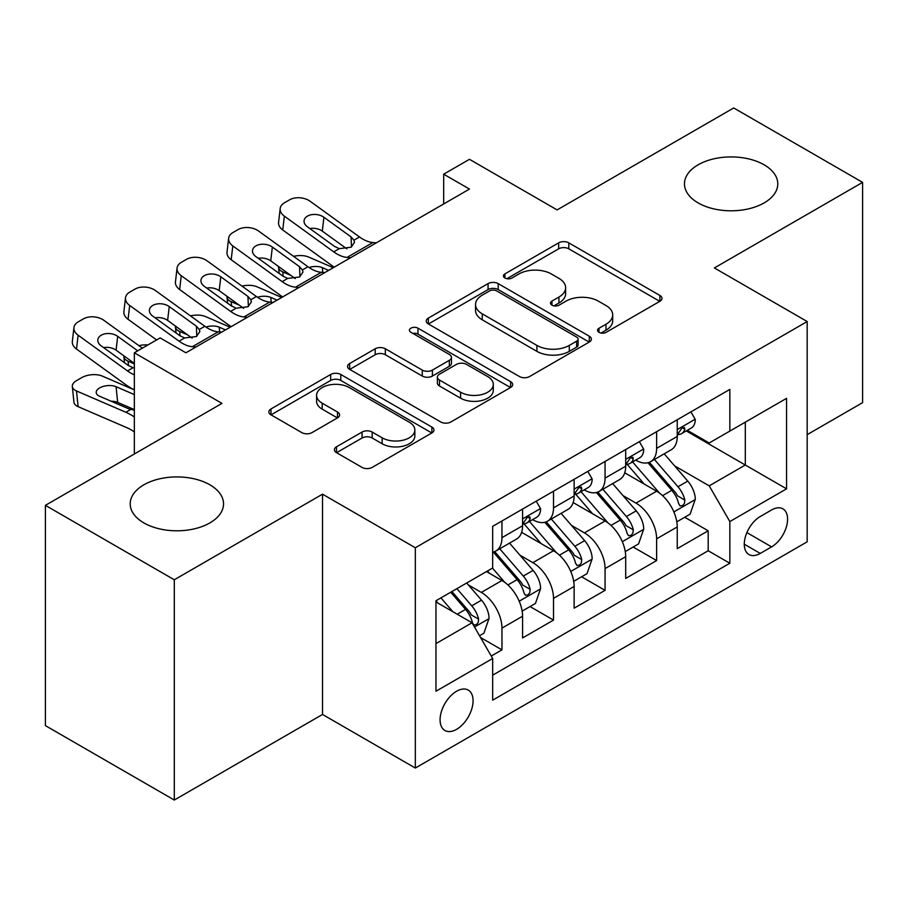 <?xml version="1.0" encoding="UTF-8"?>
<svg xmlns="http://www.w3.org/2000/svg" width="908" height="908" viewBox="0 0 908 908"><rect width="100%" height="100%" fill="white"/><g stroke="black" fill="none" stroke-linecap="round" stroke-linejoin="round"><path stroke-width="1.36" d="M599.019 332.339A5.005 2.894 0 0 0 606.113 332.339L659.878 301.297A7.162 4.131 0 0 0 661.977 298.369A7.162 4.131 0 0 0 659.878 295.452L568.783 242.856A7.162 4.131 0 0 0 558.67 242.856L504.893 273.898A5.005 2.894 0 0 0 503.429 275.941A5.005 2.894 0 0 0 504.893 277.996A5.005 2.894 0 0 0 511.976 277.996L518.933 273.978A22.904 13.223 0 0 1 551.326 273.978L558.919 278.359A22.904 13.223 0 0 1 565.627 287.711A22.904 13.223 0 0 1 558.919 297.052L551.962 301.07A5.005 2.894 0 0 0 550.486 303.124A5.005 2.894 0 0 0 551.962 305.167A5.005 2.894 0 0 0 559.044 305.167L566.002 301.15A22.904 13.223 0 0 1 598.395 301.15L605.988 305.531A22.904 13.223 0 0 1 612.696 314.883A22.904 13.223 0 0 1 605.988 324.235L599.019 328.242A5.005 2.894 0 0 0 597.555 330.296A5.005 2.894 0 0 0 599.019 332.339L599.019 328.242M209.873 484.804A46.66 26.945 0 0 0 159.013 478.97A46.66 26.945 0 0 0 130.207 503.861A46.66 26.945 0 0 0 143.873 522.906A46.66 26.945 0 0 0 194.732 528.751A46.66 26.945 0 0 0 223.538 503.861A46.66 26.945 0 0 0 209.873 484.804M764.127 164.813A46.66 26.945 0 0 0 713.268 158.968A46.66 26.945 0 0 0 684.462 183.859A46.66 26.945 0 0 0 698.127 202.915A46.66 26.945 0 0 0 748.986 208.749A46.66 26.945 0 0 0 777.793 183.859A46.66 26.945 0 0 0 764.127 164.813M456.576 729.351A23.336 13.472 120 0 0 471.82 708.785A23.336 13.472 120 0 0 468.244 690.091A23.336 13.472 120 0 0 456.576 691.249A23.336 13.472 120 0 0 441.333 711.804A23.336 13.472 120 0 0 444.909 730.497A23.336 13.472 120 0 0 456.576 729.351M336.493 446.804A7.162 4.131 0 0 0 334.394 449.721A7.162 4.131 0 0 0 336.493 452.649L362.054 467.404A7.162 4.131 0 0 0 372.178 467.404L431.89 432.923A7.162 4.131 0 0 0 433.99 429.995A7.162 4.131 0 0 0 431.89 427.078L340.795 374.482A7.162 4.131 0 0 0 330.671 374.482L270.959 408.963A7.162 4.131 0 0 0 268.859 411.88A7.162 4.131 0 0 0 270.959 414.808L301.831 432.628A7.162 4.131 0 0 0 311.955 432.628L337.504 417.873A7.162 4.131 0 0 0 339.603 414.956A7.162 4.131 0 0 0 337.504 412.028L322.204 403.197A19.147 11.055 0 0 1 316.586 395.377A19.147 11.055 0 0 1 328.412 385.162A19.147 11.055 0 0 1 349.274 387.557L409.247 422.186A19.147 11.055 0 0 1 414.854 429.995A19.147 11.055 0 0 1 403.039 440.21A19.147 11.055 0 0 1 382.166 437.815L372.178 432.049A7.162 4.131 0 0 0 362.054 432.049L336.493 446.804L336.493 452.649M807.178 434.648L862.6 402.653L862.6 182.372L733.709 107.961L557.115 209.907L469.47 159.309L443.683 174.188L469.47 189.068L185.902 352.792L160.114 337.912L134.339 352.792L134.339 454M174.291 579.769L174.291 800.039L322.522 714.46L322.522 494.179L174.291 579.769L45.4 505.347L221.983 403.39L134.339 352.792M322.522 494.179L415.331 547.762L807.178 321.534L807.178 541.815L415.331 768.043L415.331 547.762M862.6 182.372L714.369 267.951L807.178 321.534M519.444 376.536A7.162 4.131 0 0 0 529.568 376.536L589.281 342.055A7.162 4.131 0 0 0 591.38 339.127A7.162 4.131 0 0 0 589.281 336.21L498.186 283.614A7.162 4.131 0 0 0 488.061 283.614L428.349 318.095A7.162 4.131 0 0 0 426.249 321.012A7.162 4.131 0 0 0 428.349 323.94L519.444 376.536M412.89 333.418A5.005 2.894 0 0 1 417.975 334.133L417.975 328.174L510.591 381.644A7.162 4.131 0 0 1 512.679 384.561A7.162 4.131 0 0 1 510.591 387.489L450.867 421.97A7.162 4.131 0 0 1 440.743 421.97L349.648 369.374L349.648 363.529A7.162 4.131 0 0 0 347.56 366.446A7.162 4.131 0 0 0 349.648 369.374M349.648 363.529L375.208 348.774A7.162 4.131 0 0 1 385.332 348.774L422.277 370.101A7.162 4.131 0 0 0 432.401 370.101L449.346 360.317A7.162 4.131 0 0 0 451.446 357.389A7.162 4.131 0 0 0 449.346 354.472L410.893 332.26A5.005 2.894 0 0 1 409.417 330.217A5.005 2.894 0 0 1 412.516 327.55A5.005 2.894 0 0 1 417.975 328.174M174.291 800.039L45.4 725.628L45.4 505.347M491.251 656.041L501.954 649.867L480.548 637.518M468.38 584.945L481.331 592.413A29.169 16.843 60 0 1 501.954 628.132L522.577 616.226L522.577 637.961L553.505 620.096L530.045 606.555M519.944 555.174L532.883 562.654A29.169 16.843 60 0 1 553.505 598.372L574.128 586.466L574.128 608.19L605.069 590.336L581.608 576.784M571.495 525.414L584.446 532.883A29.169 16.843 60 0 1 605.069 568.601L625.691 556.695L625.691 578.43L656.62 560.565L656.62 538.841A29.169 16.843 -120 0 0 635.997 503.111L623.058 495.643M633.16 547.025L656.62 560.565M522.577 616.226A29.169 16.843 -120 0 0 501.954 580.507L486.484 571.575M574.128 586.466A29.169 16.843 -120 0 0 553.505 550.747L521.623 532.338M625.691 556.695A29.169 16.843 -120 0 0 605.069 520.976L573.186 502.567M771.596 509.967L760.257 516.516A22.598 13.053 120 0 0 745.491 536.435A22.598 13.053 120 0 0 748.952 554.538A22.598 13.053 120 0 0 760.257 553.426L771.596 546.877A22.598 13.053 120 0 0 786.362 526.958A22.598 13.053 120 0 0 782.9 508.843A22.598 13.053 120 0 0 771.596 509.967M435.954 643.613L472.046 622.775L492.669 658.504L492.669 700.17L729.839 563.244L729.839 521.567L709.216 485.848L674.61 465.872M492.669 658.504L435.954 691.238L435.954 600.755L492.669 568.011L492.669 526.334L729.839 389.407L729.839 431.084L786.555 398.34L786.555 488.833L729.839 521.567M532.61 519.626L532.883 519.785A29.169 16.843 60 0 0 547.467 521.226L568.09 509.32A29.169 16.843 -120 0 0 574.128 495.972L574.128 479.299M584.173 489.866L584.446 490.014A29.169 16.843 60 0 0 599.03 491.466L619.653 479.56A29.169 16.843 -120 0 0 625.691 466.201L625.691 449.528M492.669 675.166L708.183 550.747L708.183 530.794L677.243 548.659L677.243 526.935A29.169 16.843 -120 0 0 656.62 491.205L624.738 472.796M635.736 460.095L635.997 460.254A29.169 16.843 -120 0 0 650.582 461.695A29.169 16.843 -120 0 0 656.62 448.348L656.62 431.675M650.582 461.695L671.205 449.789A29.169 16.843 -120 0 0 677.243 436.442L677.243 419.768M501.954 520.976L501.954 537.649A29.169 16.843 60 0 1 495.904 550.997A29.169 16.843 60 0 1 492.669 552.178M495.904 550.997L516.527 539.091A29.169 16.843 -120 0 0 522.577 525.743L522.577 509.07M553.505 491.205L553.505 507.878A29.169 16.843 60 0 1 547.467 521.226M605.069 461.446L605.069 478.107A29.169 16.843 60 0 1 599.03 491.466M605.069 568.601L605.069 590.336M553.505 598.372L553.505 620.096M501.954 628.132L501.954 649.867M472.046 622.775L435.954 601.947M709.216 485.848L745.309 465.01L745.309 422.152L786.555 398.34M686.255 430.925L786.555 488.833M687.288 430.324L709.216 442.99L729.839 431.084M322.522 714.46L415.331 768.043M443.683 174.188L443.683 203.959M684.723 517.254L708.183 530.794M708.183 550.747L729.839 563.244M601.028 333.043L605.988 330.183A22.904 13.223 0 0 0 612.696 320.83L612.696 314.883M565.627 287.711L565.627 293.659A22.904 13.223 0 0 1 558.919 303.011L553.959 305.871M659.787 301.354L568.783 248.815A7.162 4.131 0 0 0 558.67 248.815L506.891 278.699M589.19 342.112L498.186 289.573A7.162 4.131 0 0 0 488.061 289.573L428.44 323.997M576.625 341.181A5.005 2.894 0 0 0 578.101 339.127A5.005 2.894 0 0 0 576.625 337.084L496.665 290.923A5.005 2.894 0 0 0 489.582 290.923L482.25 295.157A22.904 13.223 0 0 0 475.542 304.509A22.904 13.223 0 0 0 482.25 313.862L536.9 345.415A22.904 13.223 0 0 0 569.293 345.415L576.625 341.181L576.625 347.128A5.005 2.894 0 0 0 578.101 345.085L578.101 339.127M475.542 304.509L475.542 310.457A22.904 13.223 0 0 0 482.25 319.809L482.25 313.862M576.625 347.128L569.293 351.362A22.904 13.223 0 0 1 536.9 351.362L482.25 319.809M349.75 369.431L375.208 354.722L375.208 348.774M451.446 357.389L451.446 363.348A7.162 4.131 0 0 1 449.346 366.264L432.401 376.06A7.162 4.131 0 0 1 422.277 376.06L385.332 354.722A7.162 4.131 0 0 0 375.208 354.722M417.975 334.133L510.489 387.546M460.606 392.233A19.147 11.055 0 0 0 481.478 394.628A19.147 11.055 0 0 0 493.294 384.424A19.147 11.055 0 0 0 487.687 376.604L466.553 364.403A7.162 4.131 0 0 0 456.44 364.403L439.483 374.198A7.162 4.131 0 0 0 437.384 377.115A7.162 4.131 0 0 0 439.483 380.032L460.606 392.233L460.606 398.192A19.147 11.055 0 0 0 481.478 400.587A19.147 11.055 0 0 0 493.294 390.372L493.294 384.424M437.384 377.115L437.384 383.074A7.162 4.131 0 0 0 439.483 385.991L439.483 380.032M460.606 398.192L439.483 385.991M414.854 429.995L414.854 435.954A19.147 11.055 0 0 1 403.039 446.169A19.147 11.055 0 0 1 382.166 443.774L372.178 437.996A7.162 4.131 0 0 0 362.054 437.996L336.596 452.695M316.586 395.377L316.586 401.325A19.147 11.055 0 0 0 322.204 409.145L322.204 403.197M337.413 417.93L322.204 409.145M431.799 432.98L340.795 380.441A7.162 4.131 0 0 0 330.671 380.441L271.049 414.865M676.812 521.828L690.137 514.132L695.29 499.241A19.318 11.157 -120 0 0 687.765 481.104L664.213 453.83M333.293 267.69L308.527 257.009A14.585 7.298 -5.9 0 0 293.602 256.374M659.492 493.089L632.57 461.922M290.753 275.351L282.74 271.889L283.205 276.338M644.169 484.021L628.54 465.929A46.297 26.729 -120 0 0 627.11 464.317M647.96 462.739L671.784 490.331A19.318 11.157 60 0 1 678.673 503.645L680.081 505.926L682.691 505.563L684.439 503.441L684.859 500.07A19.318 11.157 -120 0 0 677.97 486.756L654.418 459.482M649.356 462.297L674.962 491.932A9.84 5.686 60 0 1 677.436 495.791L684.859 500.07M278.563 266.532A14.585 7.298 -5.9 0 0 278.552 267.429A14.585 7.298 -5.9 0 0 282.74 271.889M309.026 267.497A11.668 5.834 174.1 0 1 322.295 267.633L328.651 270.368M350.567 257.713L347.06 257.418A36.456 21.054 60 0 1 333.735 251.868L284.363 216.161L282.74 229.996A14.585 9.409 -173.3 0 1 278.574 222.347L280.186 208.511A14.585 9.409 6.7 0 0 284.363 216.161M334.223 267.156A54.684 31.576 60 0 1 332.112 265.704L282.74 229.996M690.909 411.88L695.29 419.473A19.318 11.157 60 0 1 691.294 428.02L681.499 433.672A19.318 11.157 -120 0 0 684.859 429.223L684.45 427.509L682.033 427.986L678.673 432.798A19.318 11.157 60 0 1 677.243 435.545M376.343 242.833L372.836 242.538A36.456 21.054 60 0 1 359.511 236.977L310.139 201.27A14.585 9.409 6.7 0 0 289.595 199.828L284.442 202.802A14.585 9.409 6.7 0 0 280.186 208.511M351.487 246.987L351.067 236.909L353.961 240.189L354.517 242.288L351.112 247.214L339.286 248.656L334.575 246.443L307.415 226.796A11.668 7.525 -173.3 0 1 304.078 220.678A11.668 7.525 -173.3 0 1 307.483 216.115A11.668 7.525 -173.3 0 1 323.918 217.273L322.295 231.109L346.799 248.826M322.295 231.109A11.668 7.525 6.7 0 0 309.832 228.544M351.067 236.909L323.918 217.273M677.89 434.58L677.97 434.58A19.318 11.157 -120 0 0 681.499 433.672M625.26 551.587L638.574 543.892L643.738 529.012A19.318 11.157 -120 0 0 636.213 510.875L612.65 483.601M281.73 297.461L256.964 286.78A14.585 7.298 -5.9 0 0 242.039 286.133M607.929 522.86L581.006 491.693M239.201 305.122L231.188 301.66L231.642 306.109M592.606 513.78L576.989 495.689A46.297 26.729 -120 0 0 575.547 494.077M596.397 492.511L620.221 520.102A19.318 11.157 60 0 1 627.11 533.405L628.518 535.697L631.128 535.334L632.876 533.212L633.296 529.841A19.318 11.157 -120 0 0 626.406 516.527L602.855 489.253M597.805 492.057L623.399 521.703A9.84 5.686 60 0 1 625.884 525.55L633.296 529.841M227.011 296.303A14.585 7.298 -5.9 0 0 226.989 297.2A14.585 7.298 -5.9 0 0 231.188 301.66M257.463 297.268A11.668 5.834 174.1 0 1 270.743 297.404L277.088 300.139M573.697 581.358L587.022 573.663L592.175 558.783A19.318 11.157 -120 0 0 584.65 540.635L561.087 513.361M230.178 327.232L205.412 316.54A14.585 7.298 -5.9 0 0 190.487 315.905M556.377 552.631L529.455 521.453M187.638 334.882L179.625 331.431L180.09 335.869M541.054 543.552L525.426 525.46A46.297 26.729 -120 0 0 523.995 523.848M544.834 522.282L568.669 549.862A19.318 11.157 60 0 1 575.558 563.176L576.966 565.468L579.576 565.094L581.324 562.971L581.744 559.6A19.318 11.157 -120 0 0 574.855 546.287L551.292 519.013M546.241 521.828L571.847 551.474A9.84 5.686 60 0 1 574.321 555.321L581.744 559.6M175.448 326.063A14.585 7.298 -5.9 0 0 175.437 326.971A14.585 7.298 -5.9 0 0 179.625 331.431M205.912 327.028A11.668 5.834 174.1 0 1 219.18 327.164L225.536 329.91M522.134 611.118L535.459 603.434L540.612 588.543A19.318 11.157 -120 0 0 533.087 570.406L509.536 543.132M504.814 582.391L492.476 568.113M134.339 363.904L128.073 361.191L128.527 365.64M489.491 573.323L487.494 570.996M493.282 552.041L517.106 579.633A19.318 11.157 60 0 1 523.995 592.947L525.403 595.228L528.013 594.865L529.761 592.742L530.181 589.371A19.318 11.157 -120 0 0 523.292 576.058L499.74 548.784M494.678 551.599L520.284 581.234A9.84 5.686 60 0 1 522.77 585.081L530.181 589.371M123.897 355.834A14.585 7.298 -5.9 0 0 123.874 356.731A14.585 7.298 -5.9 0 0 128.073 361.191M147.936 344.938A14.585 7.298 -5.9 0 0 138.924 345.676M479.526 635.725L483.907 633.194L489.06 618.314A19.318 11.157 -120 0 0 481.535 600.165L466.701 583.004M134.339 389.907L102.286 376.082A14.585 7.298 -5.9 0 0 81.754 377.614L76.59 380.588A14.585 7.298 -5.9 0 0 72.322 386.502A14.585 7.298 -5.9 0 0 76.51 390.962L78.122 406.659A14.585 7.298 174.1 0 1 73.934 402.199L72.322 386.502M452.854 611.697L440.925 597.884M134.339 416.988A54.684 31.576 -120 0 0 125.883 412.266L76.51 390.962M134.339 431.97A36.456 21.054 -120 0 0 127.495 427.963L78.122 406.659M437.94 603.082L435.954 600.79M450.72 592.232L465.554 609.393A19.318 11.157 60 0 1 472.444 622.706L473.84 624.999L476.45 624.636L478.198 622.513L478.63 619.131A19.318 11.157 -120 0 0 471.74 605.829L456.906 588.656M451.912 591.539L468.732 611.005A9.84 5.686 60 0 1 471.207 614.852L478.63 619.131M134.339 410.178L128.981 408.918L99.562 396.229A11.668 5.834 174.1 0 1 96.214 392.653A11.668 5.834 174.1 0 1 99.63 387.932A11.668 5.834 174.1 0 1 116.065 386.706L134.339 394.583M134.339 409.587L117.677 402.403A11.668 5.834 -5.9 0 0 111.173 401.234M299.016 287.484L295.509 287.189A36.456 21.054 60 0 1 282.172 281.628L232.8 245.92L231.188 259.756A14.585 9.409 -173.3 0 1 227.011 252.118L228.634 238.282A14.585 9.409 6.7 0 0 232.8 245.92M282.66 296.927A54.684 31.576 60 0 1 280.561 295.463L231.188 259.756M639.357 441.651L643.738 449.233A19.318 11.157 60 0 1 639.731 457.78L629.936 463.443A19.318 11.157 -120 0 0 633.296 458.994L632.899 457.28L630.481 457.757L627.11 462.558A19.318 11.157 60 0 1 625.691 465.316M324.792 272.604L321.284 272.298A36.456 21.054 60 0 1 307.948 266.748L258.587 231.041A14.585 9.409 6.7 0 0 238.044 229.599L232.879 232.573A14.585 9.409 6.7 0 0 228.634 238.282M299.924 276.758L299.515 266.68L302.398 269.96L302.966 272.06L299.549 276.985L287.723 278.427L283.012 276.202L255.852 256.567A11.668 7.525 -173.3 0 1 252.515 250.449A11.668 7.525 -173.3 0 1 255.92 245.886A11.668 7.525 -173.3 0 1 272.355 247.044L270.743 260.868L295.236 278.586M270.743 260.868A11.668 7.525 6.7 0 0 258.269 258.315M299.515 266.68L272.355 247.044M626.338 464.351L626.406 464.34A19.318 11.157 -120 0 0 629.936 463.443M247.453 317.255L243.946 316.949A36.456 21.054 60 0 1 230.609 311.399L181.248 275.692L179.625 289.527A14.585 9.409 -173.3 0 1 175.46 281.877L177.071 268.053A14.585 9.409 6.7 0 0 181.248 275.692M231.109 326.687A54.684 31.576 60 0 1 228.998 325.234L179.625 289.527M587.794 471.411L592.175 479.004A19.318 11.157 60 0 1 588.18 487.551L578.373 493.203A19.318 11.157 -120 0 0 581.744 488.754L581.336 487.04L578.918 487.528L575.558 492.329A19.318 11.157 60 0 1 574.128 495.076M273.229 302.364L269.721 302.069A36.456 21.054 60 0 1 256.397 296.519L207.024 260.812A14.585 9.409 6.7 0 0 186.481 259.359L181.328 262.344A14.585 9.409 6.7 0 0 177.071 268.053M248.372 306.518L247.952 296.451L250.835 299.719L251.403 301.831L247.998 306.745L236.171 308.198L231.449 305.973L204.3 286.326A11.668 7.525 -173.3 0 1 200.963 280.22A11.668 7.525 -173.3 0 1 204.368 275.646A11.668 7.525 -173.3 0 1 220.803 276.804L219.18 290.639L243.684 308.357M219.18 290.639A11.668 7.525 6.7 0 0 206.706 288.074M247.952 296.451L220.803 276.804M574.775 494.111L574.855 494.111A19.318 11.157 -120 0 0 578.373 493.203M195.89 347.015L192.382 346.72A36.456 21.054 60 0 1 179.058 341.17L129.685 305.463L128.073 319.298A14.585 9.409 -173.3 0 1 123.897 311.648L125.508 297.813A14.585 9.409 6.7 0 0 129.685 305.463M156.607 339.933L128.073 319.298M536.231 501.182L540.612 508.764A19.318 11.157 60 0 1 536.617 517.322L526.822 522.974A19.318 11.157 -120 0 0 530.181 518.525L529.773 516.811L527.366 517.288L523.995 522.1A19.318 11.157 60 0 1 522.577 524.847M221.677 332.135L218.17 331.84A36.456 21.054 60 0 1 204.833 326.278L155.461 290.571A14.585 9.409 6.7 0 0 134.917 289.13L129.765 292.104A14.585 9.409 6.7 0 0 125.508 297.813M196.809 336.289L196.389 326.21L199.283 329.49L199.839 331.59L196.434 336.516L184.608 337.958L179.898 335.733L152.737 316.098A11.668 7.525 -173.3 0 1 149.4 309.98A11.668 7.525 -173.3 0 1 152.805 305.417A11.668 7.525 -173.3 0 1 169.24 306.575L167.628 320.411L192.121 338.128M167.628 320.411A11.668 7.525 6.7 0 0 155.154 317.845M196.389 326.21L169.24 306.575M523.212 523.882L523.292 523.882A19.318 11.157 -120 0 0 526.822 522.974M134.339 374.822A36.456 21.054 60 0 1 127.495 370.929L78.122 335.222L76.51 349.058A14.585 9.409 -173.3 0 1 72.334 341.419L73.957 327.584A14.585 9.409 6.7 0 0 78.122 335.222M134.339 389.804A54.684 31.576 60 0 1 125.883 384.765L76.51 349.058M142.363 348.161L103.909 320.342A14.585 9.409 6.7 0 0 83.366 318.901L78.213 321.875A14.585 9.409 6.7 0 0 73.957 327.584M127.495 370.929L133.056 367.729L128.334 365.504L101.185 345.869A11.668 7.525 -173.3 0 1 97.848 339.751A11.668 7.525 -173.3 0 1 101.242 335.188A11.668 7.525 -173.3 0 1 117.677 336.335L116.065 350.17L134.339 363.393M116.065 350.17A11.668 7.525 6.7 0 0 103.591 347.605M137.721 350.84L117.677 336.335M481.331 592.413L501.954 580.507M532.883 562.654L553.505 550.747M584.446 532.883L605.069 520.976M635.997 503.111L656.62 491.205M656.62 448.348L677.243 436.442M501.954 537.649L522.577 525.743M553.505 507.878L574.128 495.972M605.069 478.107L625.691 466.201M656.62 538.841L677.243 526.935M746.875 532.599L771.596 546.877M744.276 544.198L760.257 553.426M605.988 330.183L605.988 324.235M551.962 305.167L551.962 301.07M558.919 303.011L558.919 297.052M504.893 277.996L504.893 273.898M558.67 248.815L558.67 242.856M568.783 248.815L568.783 242.856M659.878 301.297L659.878 295.452M428.349 323.94L428.349 318.095M488.061 289.573L488.061 283.614M498.186 289.573L498.186 283.614M589.281 342.055L589.281 336.21M536.9 351.362L536.9 345.415M569.293 351.362L569.293 345.415M385.332 354.722L385.332 348.774M422.277 376.06L422.277 370.101M432.401 376.06L432.401 370.101M449.346 366.264L449.346 360.317M510.591 387.489L510.591 381.644M362.054 437.996L362.054 432.049M372.178 437.996L372.178 432.049M382.166 443.774L382.166 437.815M337.504 417.873L337.504 412.028M270.959 414.808L270.959 408.963M330.671 380.441L330.671 374.482M340.795 380.441L340.795 374.482M431.89 432.923L431.89 427.078M673.872 511.919L695.165 499.616M677.97 486.756L687.765 481.104M662.568 495.654L671.784 490.331M322.295 267.633L322.794 272.434M695.165 419.246L677.243 429.586M339.286 248.656L333.735 251.868M359.511 236.977L353.961 240.189M372.836 242.538L347.06 257.418M682.362 427.781L684.859 429.223M622.309 541.679L643.602 529.387M626.406 516.527L636.213 510.875M611.005 525.414L620.221 520.102M270.743 297.404L271.231 302.194M570.746 571.45L592.05 559.158M574.855 546.287L584.65 540.635M559.453 555.185L568.669 549.862M219.18 327.164L219.679 331.965M519.194 601.21L540.487 588.917M523.292 576.058L533.087 570.406M507.89 584.956L517.106 579.633M474.498 627.019L488.935 618.688M471.74 605.829L481.535 600.165M125.883 412.266L130.661 409.497M457.212 614.217L465.554 609.393M116.065 386.706L117.677 402.403M643.602 449.017L625.691 459.357M287.723 278.427L282.172 281.628M307.948 266.748L302.398 269.96M321.284 272.298L295.509 287.189M630.81 457.553L633.296 458.994M592.05 478.777L574.128 489.128M236.171 308.198L230.609 311.399M256.397 296.519L250.835 299.719M269.721 302.069L243.946 316.949M579.247 487.312L581.744 488.754M540.487 508.548L522.577 518.888M184.608 337.958L179.058 341.17M204.833 326.278L199.283 329.49M218.17 331.84L192.382 346.72M527.684 517.083L530.181 518.525M278.552 267.429L279.165 273.421M226.989 297.2L227.613 303.193M175.437 326.971L176.05 332.952M123.874 356.731L124.487 362.723"/></g></svg>
